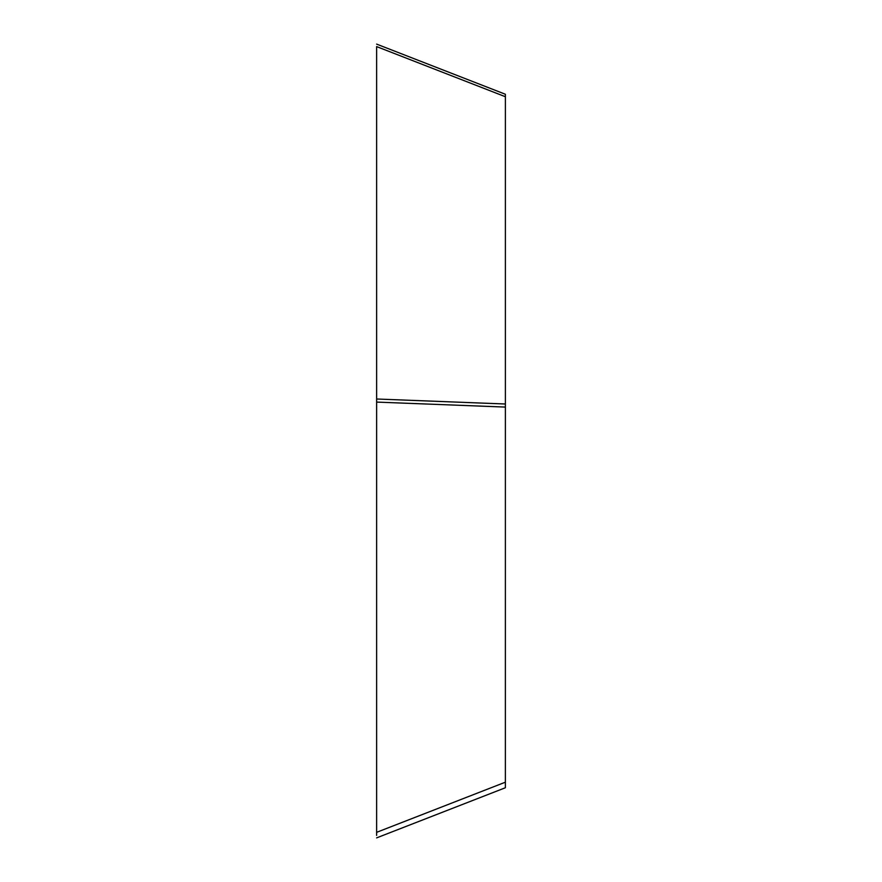 <?xml version="1.0" encoding="UTF-8"?>
<svg xmlns="http://www.w3.org/2000/svg" width="882" height="882" viewBox="0 0 882 882"><rect width="100%" height="100%" fill="white"/><g stroke="black" fill="none" stroke-linecap="round" stroke-linejoin="round"><path stroke-width="1.32" d="M376.625 46.592L376.625 402.093L376.625 46.592L505.386 96.722L505.386 407.076L376.625 402.093L376.625 832.332L376.625 399.006L505.386 404M376.625 837.878L505.375 787.747L505.386 407.076M376.625 835.408L376.625 832.332L505.386 782.191M376.614 44.111L505.375 94.253L505.386 96.722"/></g></svg>
